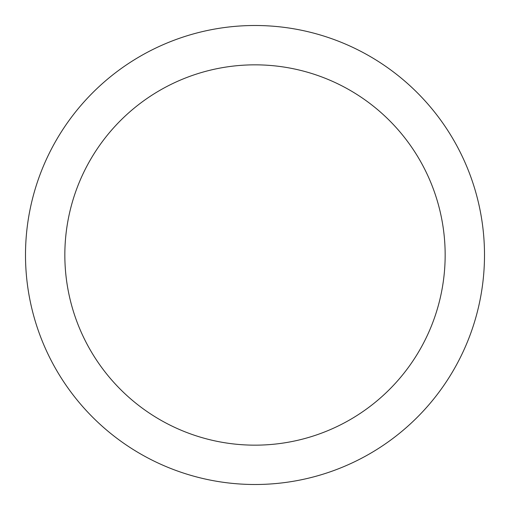 <?xml version="1.0" encoding="UTF-8"?>
<svg xmlns="http://www.w3.org/2000/svg" width="510" height="510" viewBox="0 0 510 510"><rect width="100%" height="100%" fill="white"/><g stroke="black" fill="none" stroke-linecap="round" stroke-linejoin="round"><path stroke-width="0.76" d="M255 25.5A229.5 229.5 0 0 1 484.5 255A229.5 229.5 0 0 1 255 484.5A229.5 229.5 0 0 1 25.5 255A229.5 229.5 0 0 1 255 25.5M255 64.84A190.16 190.16 0 0 1 445.16 255A190.16 190.16 0 0 1 255 445.16A190.16 190.16 0 0 1 64.84 255A190.16 190.16 0 0 1 255 64.84"/></g></svg>
